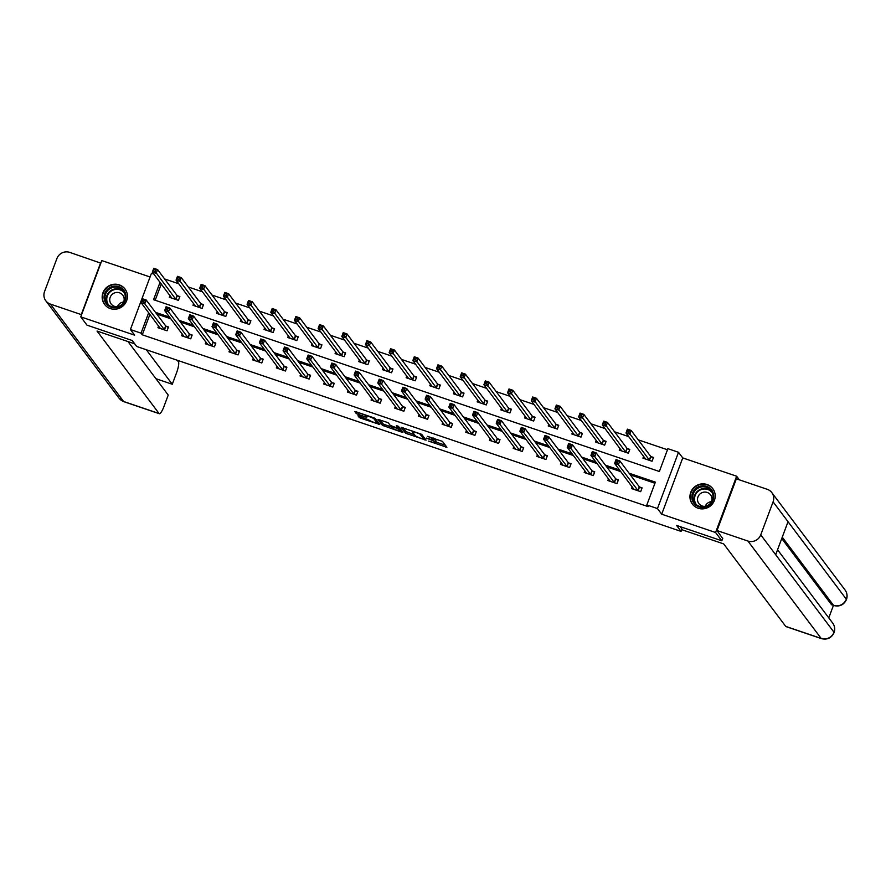 <?xml version="1.0" encoding="UTF-8"?>
<svg xmlns="http://www.w3.org/2000/svg" width="891" height="891" viewBox="0 0 891 891"><rect width="100%" height="100%" fill="white"/><g stroke="black" fill="none" stroke-linecap="round" stroke-linejoin="round"><path stroke-width="1.34" d="M428.593 441.101L446.903 447.293L442.482 441.39L427.312 436.323A5.157 0.713 -159.5 0 1 432.859 438.985L433.226 439.475A5.157 0.713 -159.5 0 1 433.282 439.664A5.157 0.713 -159.5 0 1 429.239 438.895L426.321 438.071L429.585 439.352A5.157 0.713 -159.5 0 1 435.131 442.014L435.499 442.504A5.157 0.713 -159.5 0 1 435.554 442.682A5.157 0.713 -159.5 0 1 431.511 441.925L428.593 441.101M110.373 308.587A12.797 12.374 -36.9 0 0 125.03 289.029A12.797 12.374 -36.9 0 0 104.748 289.452A12.797 12.374 -36.9 0 0 110.373 308.587M698.143 508.238A12.797 12.374 -36.9 0 0 712.8 488.68A12.797 12.374 -36.9 0 0 692.519 489.114A12.797 12.374 -36.9 0 0 698.143 508.238M359.207 415.986L357.948 415.752L359.196 417.456L360.933 418.28L379.778 424.495L375.356 418.581L373.619 417.756L356.044 411.776L354.774 411.542L356.289 413.58L365.544 416.966L366.814 417.211L366.056 416.164A4.31 0.601 -159.5 0 1 366.001 416.008A4.31 0.601 -159.5 0 1 369.821 416.799A4.31 0.601 -159.5 0 1 374.02 418.87L376.926 422.724A4.31 0.601 -159.5 0 1 376.971 422.88A4.31 0.601 -159.5 0 1 373.162 422.089A4.31 0.601 -159.5 0 1 368.952 420.017L359.207 415.986M149.911 314.389L142.282 334.804L141.034 333.156L130.409 329.536L151.459 273.259L153.842 274.06M722.779 538.209L721.81 540.792L676.581 525.423L681.058 531.392L136.702 346.476L132.224 340.518L86.984 325.148L80.758 316.862L134.641 335.172L130.409 329.536M721.81 540.792L715.584 532.506L736.634 476.217L682.74 457.918L678.508 452.283L657.458 508.572L646.833 504.963L655.364 482.142L629.091 473.221M682.74 457.918L661.701 514.207L715.584 532.506M661.701 514.207L657.458 508.572M142.282 334.804L648.08 506.623L646.833 504.963M405.539 433.193L426.098 440.176L421.699 434.329L401.117 427.279L405.539 433.193L406.107 431.667L414.56 434.786M401.685 432.124L382.373 425.319L377.951 419.416L386.739 422.211L388.476 423.036L390.258 425.408L396.985 427.936L398.232 428.114L396.361 425.608L398.455 426.355L402.932 432.302L401.685 432.124L402.053 431.144M150.067 276.978L101.797 260.584L80.758 316.862M739.352 479.837L736.634 476.217M681.058 531.392L681.949 529.009M654.963 483.234L630.338 474.881M620.793 471.629L606.66 466.828M597.115 463.587L582.981 458.787M573.425 455.546L559.292 450.746M549.747 447.505L535.614 442.704M526.069 439.452L511.935 434.652M502.39 431.411L488.257 426.611M478.712 423.37L464.579 418.57M455.023 415.329L440.889 410.528M431.344 407.276L417.211 402.476M407.666 399.235L393.532 394.435M383.988 391.194L369.854 386.393M360.298 383.152L346.165 378.352M336.62 375.1L322.486 370.3M312.941 367.059L298.808 362.258M289.263 359.017L275.13 354.217M265.574 350.976L251.44 346.176M241.895 342.924L227.762 338.123M218.217 334.882L204.084 330.082M194.539 326.841L180.405 322.041M170.86 318.8L156.727 314M632.22 486.82L631.563 488.58L640.662 491.676L642.088 487.867L639.638 487.032M608.531 478.779L607.874 480.539L616.984 483.624L618.41 479.826L615.948 478.99M584.852 470.738L584.195 472.486L593.306 475.582L594.731 471.785L592.27 470.949M561.174 462.685L560.517 464.445L569.627 467.541L571.042 463.732L568.592 462.897M537.496 454.644L536.839 456.404L545.949 459.5L547.364 455.691L544.913 454.856M513.817 446.603L513.16 448.362L522.26 451.447L523.685 447.65L521.224 446.814M490.128 438.561L489.471 440.31L498.581 443.406L500.007 439.608L497.546 438.773M466.45 430.509L465.793 432.269L474.903 435.365L476.329 431.556L473.867 430.721M442.771 422.468L442.114 424.227L451.225 427.324L452.639 423.515L450.189 422.679M419.093 414.426L418.436 416.186L427.535 419.271L428.961 415.473L426.499 414.638M395.404 406.385L394.746 408.134L403.857 411.23L405.282 407.432L402.821 406.597M371.725 398.333L371.068 400.092L380.179 403.189L381.604 399.38L379.143 398.544M348.047 390.291L347.39 392.051L356.5 395.147L357.915 391.338L355.464 390.503M324.369 382.25L323.711 384.01L332.822 387.095L334.236 383.297L331.786 382.462M300.679 374.209L300.033 375.957L309.132 379.054L310.558 375.256L308.097 374.42M277.001 366.156L276.344 367.916L285.454 371.012L286.88 367.203L284.418 366.368M253.322 358.115L252.665 359.875L261.776 362.971L263.201 359.162L260.74 358.327M229.644 350.074L228.987 351.834L238.097 354.919L239.512 351.121L237.062 350.286M205.966 342.033L205.309 343.781L214.408 346.877L215.834 343.08L213.372 342.244M182.276 333.98L181.619 335.74L190.73 338.836L192.155 335.027L189.694 334.192M158.598 325.939L157.941 327.699L167.051 330.795L168.477 326.986L166.016 326.151M667.47 449.766L638.246 439.842M628.701 436.601L614.567 431.801M605.022 428.56L590.889 423.76M581.344 420.519L567.211 415.707M557.666 412.466L543.532 407.666M533.976 404.425L519.843 399.625M510.298 396.384L496.164 391.583M486.62 388.342L472.486 383.531M462.941 380.29L448.808 375.49M439.252 372.249L425.118 367.448M415.574 364.207L401.44 359.407M391.895 356.166L377.762 351.355M368.217 348.114L354.083 343.313M344.527 340.072L330.394 335.272M320.849 332.031L306.716 327.231M297.171 323.99L283.037 319.178M273.492 315.937L259.359 311.137M249.814 307.896L235.681 303.096M226.125 299.855L211.991 295.055M202.446 291.814L188.313 287.002M178.768 283.761L164.635 278.961M161.293 283.973L155.201 300.245M643.592 456.392L642.934 458.152L652.045 461.248L653.471 457.439L651.009 456.604M619.913 448.351L619.256 450.111L628.367 453.207L629.781 449.398L627.331 448.563M596.235 440.31L595.578 442.07L604.677 445.155L606.103 441.357L603.641 440.522M572.545 432.269L571.888 434.017L580.999 437.113L582.424 433.316L579.963 432.48M548.867 424.216L548.21 425.976L557.321 429.072L558.746 425.263L556.285 424.428M525.189 416.175L524.532 417.935L533.642 421.031L535.057 417.222L532.606 416.387M501.51 408.134L500.853 409.893L509.953 412.978L511.378 409.181L508.928 408.345M477.821 400.092L477.164 401.841L486.274 404.937L487.7 401.139L485.239 400.304M454.143 392.04L453.486 393.8L462.596 396.896L464.022 393.087L461.56 392.252M430.464 383.999L429.807 385.758L438.918 388.855L440.332 385.046L437.882 384.21M406.786 375.957L406.129 377.717L415.239 380.802L416.654 377.004L414.204 376.169M383.108 367.916L382.451 369.665L391.55 372.761L392.976 368.963L390.514 368.128M359.418 359.864L358.761 361.623L367.872 364.72L369.297 360.911L366.836 360.075M335.74 351.822L335.083 353.582L344.193 356.678L345.619 352.869L343.158 352.034M312.062 343.781L311.405 345.541L320.515 348.626L321.929 344.828L319.479 343.993M288.383 335.74L287.726 337.489L296.826 340.585L298.251 336.787L295.79 335.952M264.694 327.688L264.037 329.447L273.147 332.543L274.573 328.734L272.111 327.899M241.016 319.646L240.358 321.406L249.469 324.502L250.894 320.693L248.433 319.858M217.337 311.605L216.68 313.365L225.791 316.45L227.205 312.652L224.755 311.817M193.659 303.564L193.002 305.312L202.112 308.409L203.527 304.611L201.076 303.775M169.969 295.511L169.323 297.271L178.423 300.367L179.848 296.558L177.387 295.723M160.046 282.313L153.553 299.688L659.351 471.495L667.882 448.674L678.508 452.283M148.663 312.741L141.034 333.156M619.546 469.98L605.412 465.18M595.867 461.928L581.734 457.128M572.189 453.887L558.056 449.086M548.5 445.845L534.366 441.045M524.821 437.804L510.688 433.004M501.143 429.752L487.009 424.951M477.465 421.71L463.331 416.91M453.775 413.669L439.642 408.869M430.097 405.628L415.963 400.827M406.419 397.575L392.285 392.775M382.74 389.534L368.607 384.734M359.062 381.493L344.928 376.693M335.372 373.452L321.239 368.651M311.694 365.399L297.561 360.599M288.016 357.358L273.882 352.558M264.337 349.317L250.204 344.516M240.648 341.275L226.514 336.475M216.97 333.223L202.836 328.423M193.291 325.182L179.158 320.381M169.613 317.14L155.48 312.34M435.554 442.682L436.122 441.168A5.157 0.713 -159.5 0 0 436.067 440.978L435.499 442.504M433.471 439.152A5.157 0.713 -159.5 0 1 435.699 440.488L436.067 440.978M435.81 442.003L445.4 445.255M403.189 427.791L406.107 431.667M422.869 438.985L423.748 439.107L419.884 433.973L416.509 432.658A5.157 0.713 -159.5 0 0 412.466 431.89A5.157 0.713 -159.5 0 0 412.522 432.079L415.161 435.588A5.157 0.713 -159.5 0 0 420.708 438.249L422.869 438.985M401.44 430.331L400.415 429.974M391.383 426.912L384.667 424.628L384.099 426.154M380.023 419.928L382.941 423.804L384.667 424.628M392.107 427.869A4.31 0.601 -159.5 0 0 396.317 429.952A4.31 0.601 -159.5 0 0 400.126 430.732A4.31 0.601 -159.5 0 0 400.081 430.587L397.319 428.393L391.071 426.455L392.107 427.869M399.291 427.457L398.633 427.145M356.857 412.054L366.201 415.473M377.261 422.111L378.274 422.457M644.616 458.72L644.861 458.074M627.219 431.79L628.734 432.313L629.302 430.787L627.787 430.275L625.983 432.981L627.398 429.172L631.196 430.464L629.77 434.262L625.983 432.981L645.474 458.898M653.248 458.019L650.675 456.37L631.196 430.464L629.302 430.787M649.584 460.413L628.734 432.313M627.398 429.172L627.787 430.275M633.479 488.502L633.234 489.148M617.363 462.73L617.931 461.215L616.416 460.703L615.848 462.217L617.363 462.73L618.399 464.69L614.601 463.409L616.026 459.6L619.824 460.892L618.399 464.69L638.212 490.841M634.013 489.415L614.601 463.409L615.848 462.217M617.931 461.215L619.824 460.892L639.304 486.798L641.876 488.435M616.416 460.703L616.026 459.6M700.983 486.007A11.071 10.714 143.1 0 1 713.568 494.516A11.071 10.714 143.1 0 1 704.581 507.269A11.071 10.714 143.1 0 1 691.984 498.76A11.071 10.714 143.1 0 1 700.983 486.007M704.569 506.645A10.246 9.912 -36.9 0 0 711.096 490.64A10.246 9.912 -36.9 0 0 701.239 486.954A10.246 9.912 -36.9 0 0 694.713 502.97A10.246 9.912 -36.9 0 0 704.569 506.645M705.204 506.333A7.295 7.061 143.1 0 1 711.419 501.655M710.907 502.702A7.295 7.061 -36.9 0 0 703.534 492.211A7.295 7.061 -36.9 0 0 698.889 503.604A7.295 7.061 -36.9 0 0 706.351 506.133M714.348 491.42A12.708 12.296 -36.9 0 0 700.716 484.426A12.708 12.296 -36.9 0 0 694.557 506.311M113.213 286.345A11.071 10.714 143.1 0 1 125.798 294.865A11.071 10.714 143.1 0 1 116.81 307.618A11.071 10.714 143.1 0 1 104.214 299.098A11.071 10.714 143.1 0 1 113.213 286.345M116.799 306.994A10.246 9.912 -36.9 0 0 123.326 290.989A10.246 9.912 -36.9 0 0 113.469 287.303A10.246 9.912 -36.9 0 0 106.942 303.308A10.246 9.912 -36.9 0 0 116.799 306.994M117.434 306.682A7.295 7.061 143.1 0 1 123.649 301.993M123.136 303.051A7.295 7.061 -36.9 0 0 115.763 292.56A7.295 7.061 -36.9 0 0 111.119 303.954A7.295 7.061 -36.9 0 0 118.581 306.471M126.578 291.769A12.708 12.296 -36.9 0 0 112.945 284.775A12.708 12.296 -36.9 0 0 106.786 306.649M680.178 526.648L682.695 529.989L723.681 543.911L785.717 626.395L821.168 638.435L747.905 541.037L717.021 530.546L722.668 538.509M747.905 541.037A10.091 9.756 -36.9 0 0 760.747 534.856L775.693 554.737L788.034 521.725L773.087 501.845L760.747 534.856M773.087 501.845A10.091 9.756 -36.9 0 0 767.251 489.315L736.356 478.823L717.021 530.546M828.775 617.875L833.441 605.412M821.413 638.624C827.271 640.016 831.503 638.012 834.11 632.599L833.998 632.242A10.091 9.756 -36.9 0 1 821.168 638.435A9.846 2.072 108.8 0 0 821.413 638.624L785.962 626.585A9.846 2.072 -71.2 0 1 785.717 626.395M831.481 604.644L833.53 605.345L831.737 604.833A9.846 2.072 -71.2 0 1 831.481 604.644L781.752 538.532M782.265 537.173L833.53 605.345A10.091 9.756 -36.9 0 0 846.339 599.231L846.45 599.587C847.619 596.168 847.163 592.972 845.069 589.998L771.806 492.612M134.73 343.848L97.041 331.051L159.088 413.535A9.846 2.072 108.8 0 0 159.333 413.725A9.846 2.072 108.8 0 0 164 406.396L168.232 395.058L127.992 341.565M45.82 300.813A10.091 9.756 -36.9 0 0 50.386 304.098L123.637 401.496A9.846 2.072 108.8 0 0 123.894 401.685L119.082 398.199L45.82 300.813A10.091 9.756 -36.9 0 1 44.55 291.58L56.89 258.568A10.091 9.756 -36.9 0 1 69.732 252.376L100.839 263.168M50.386 304.098L81.281 314.601L100.616 262.867M155.936 378.708L172.275 384.255L176.507 372.928A9.846 2.072 108.8 0 0 178.423 361.813L177.253 360.254M172.275 384.255L146.302 349.74M620.938 450.679L621.172 450.033M603.541 423.748L605.056 424.261L605.624 422.746L604.109 422.223L602.294 424.929L603.719 421.131L607.517 422.423L606.092 426.221L602.294 424.929L621.706 450.946M629.569 449.966L626.997 448.329L607.517 422.423L605.624 422.746M625.905 452.372L605.056 424.261M603.719 421.131L604.109 422.223M597.248 442.638L597.493 441.992M579.852 415.707L581.378 416.22L581.946 414.705L580.431 414.181L578.615 416.888L580.041 413.09L583.828 414.371L582.413 418.18L578.615 416.888L598.028 442.894M605.891 441.925L603.318 440.277L583.828 414.371L581.946 414.705M602.227 444.319L581.378 416.22M580.041 413.09L580.431 414.181M609.8 480.461L609.555 481.107M593.684 454.688L594.252 453.174L592.727 452.65L592.159 454.176L593.684 454.688L594.72 456.649L590.922 455.357L592.348 451.559L596.135 452.851L594.72 456.649L614.534 482.788M610.335 481.374L590.922 455.357L592.159 454.176M594.252 453.174L596.135 452.851L615.625 478.745L618.198 480.394M592.727 452.65L592.348 451.559M586.122 472.419L585.877 473.065M569.995 446.647L570.563 445.121L569.048 444.609L568.48 446.135L569.995 446.647L571.031 448.607L567.244 447.315L568.658 443.518L572.456 444.798L571.031 448.607L590.844 474.747M586.657 473.321L567.244 447.315L568.48 446.135M570.563 445.121L572.456 444.798L591.947 470.704L594.52 472.353M569.048 444.609L568.658 443.518M573.57 434.585L573.815 433.939M556.173 407.666L557.699 408.178L558.267 406.652L556.741 406.14L554.937 408.846L556.363 405.037L560.149 406.329L558.735 410.138L554.937 408.846L574.35 434.853M582.213 433.884L579.64 432.235L560.149 406.329L558.267 406.652M578.549 436.278L557.699 408.178M556.363 405.037L556.741 406.14M549.892 426.544L550.137 425.898M532.495 399.614L534.01 400.137L534.578 398.611L533.063 398.099L531.259 400.805L532.673 396.996L536.471 398.288L535.045 402.086L531.259 400.805L550.671 426.811M558.523 425.842L555.951 424.194L536.471 398.288L534.578 398.611M554.859 428.237L534.01 400.137M532.673 396.996L533.063 398.099M526.213 418.503L526.447 417.857M508.817 391.572L510.331 392.085L510.899 390.57L509.385 390.046L507.569 392.753L508.995 388.955L512.793 390.247L511.367 394.045L507.569 392.753L526.993 418.77M534.845 417.79L532.272 416.153L512.793 390.247L510.899 390.57M531.181 420.196L510.331 392.085M508.995 388.955L509.385 390.046M562.433 464.367L562.199 465.013M546.317 438.606L546.885 437.08L545.37 436.568L544.802 438.082L546.317 438.606L547.352 440.566L543.555 439.274L544.98 435.465L548.778 436.757L547.352 440.566L567.166 466.706M563.056 465.191L543.555 439.274L544.802 438.082M546.885 437.08L548.778 436.757L568.258 462.663L570.83 464.311M545.37 436.568L544.98 435.465M538.754 456.326L538.52 456.972M522.638 430.553L523.206 429.039L521.692 428.526L521.124 430.041L522.638 430.553L523.674 432.514L519.876 431.233L521.302 427.424L525.1 428.716L523.674 432.514L543.488 458.665M539.289 457.239L519.876 431.233L521.124 430.041M523.206 429.039L525.1 428.716L544.579 454.622L547.152 456.259M521.692 428.526L521.302 427.424M515.076 448.284L514.831 448.93M498.96 422.512L499.528 420.998L498.002 420.474L497.434 422L498.96 422.512L499.996 424.472L496.198 423.18L497.624 419.383L501.41 420.675L499.996 424.472L519.809 450.612M515.611 449.198L496.198 423.18L497.434 422M499.528 420.998L501.41 420.675L520.901 446.569L523.474 448.218M498.002 420.474L497.624 419.383M502.524 410.461L502.769 409.815M485.138 383.531L486.653 384.043L487.221 382.529L485.706 382.005L483.891 384.712L485.317 380.914L489.114 382.194L487.689 386.003L483.891 384.712L503.304 410.718M511.167 409.749L508.594 408.1L489.114 382.194L487.221 382.529M507.502 412.143L486.653 384.043M485.317 380.914L485.706 382.005M491.398 440.243L491.153 440.889M475.271 414.471L475.85 412.945L474.324 412.433L473.756 413.959L475.271 414.471L476.306 416.431L472.52 415.139L473.934 411.341L477.732 412.622L476.306 416.431L496.12 442.571M491.932 441.145L472.52 415.139L473.756 413.959M475.85 412.945L477.732 412.622L497.223 438.528L499.795 440.176M474.324 412.433L473.934 411.341M478.846 402.409L479.091 401.763M461.449 375.49L462.975 376.002L463.543 374.476L462.017 373.964L460.213 376.67L461.638 372.861L465.425 374.153L464.011 377.962L460.213 376.67L479.625 402.676M487.488 401.707L484.916 400.059L465.425 374.153L463.543 374.476M483.824 404.102L462.975 376.002M461.638 372.861L462.017 373.964M467.719 432.191L467.474 432.837M451.592 406.43L452.16 404.904L450.646 404.391L450.078 405.906L451.592 406.43L452.628 408.39L448.841 407.098L450.256 403.289L454.054 404.581L452.628 408.39L472.442 434.53M468.332 433.015L448.841 407.098L450.078 405.906M452.16 404.904L454.054 404.581L473.533 430.487L476.106 432.135M450.646 404.391L450.256 403.289M455.167 394.368L455.412 393.722M437.771 367.437L439.285 367.961L439.853 366.435L438.339 365.923L436.534 368.629L437.949 364.82L441.747 366.112L440.321 369.91L436.534 368.629L455.947 394.635M463.81 393.666L461.237 392.018L441.747 366.112L439.853 366.435M460.135 396.061L439.285 367.961M437.949 364.82L438.339 365.923M444.03 424.149L443.796 424.795M427.914 398.377L428.482 396.863L426.967 396.35L426.399 397.865L427.914 398.377L428.95 400.337L425.152 399.057L426.577 395.248L430.375 396.54L428.95 400.337L448.763 426.488M444.564 425.063L425.152 399.057L426.399 397.865M428.482 396.863L430.375 396.54L449.855 422.445L452.428 424.083M426.967 396.35L426.577 395.248M431.489 386.326L431.723 385.68M414.092 359.396L415.607 359.908L416.175 358.394L414.66 357.87L412.845 360.577L414.27 356.779L418.068 358.071L416.643 361.869L412.845 360.577L432.269 386.594M440.121 385.614L437.548 383.976L418.068 358.071L416.175 358.394M436.456 388.019L415.607 359.908M414.27 356.779L414.66 357.87M420.352 416.108L420.106 416.754M404.236 390.336L404.804 388.821L403.289 388.298L402.721 389.824L404.236 390.336L405.271 392.296L401.473 391.004L402.899 387.206L406.686 388.498L405.271 392.296L425.085 418.436M420.886 417.021L401.473 391.004L402.721 389.824M404.804 388.821L406.686 388.498L426.176 414.393L428.749 416.041M403.289 388.298L402.899 387.206M407.811 378.285L408.045 377.639M390.414 351.355L391.929 351.867L392.497 350.352L390.982 349.829L389.167 352.535L390.592 348.737L394.39 350.018L392.964 353.827L389.167 352.535L408.579 378.541M416.442 377.572L413.87 375.924L394.39 350.018L392.497 350.352M412.778 379.967L391.929 351.867M390.592 348.737L390.982 349.829M396.673 408.067L396.428 408.713M380.557 382.295L381.125 380.769L379.599 380.257L379.031 381.782L380.557 382.295L381.593 384.255L377.795 382.963L379.221 379.165L383.007 380.446L381.593 384.255L401.407 410.395M397.208 408.969L377.795 382.963L379.031 381.782M381.125 380.769L383.007 380.446L402.498 406.352L405.071 408M379.599 380.257L379.221 379.165M384.121 370.233L384.366 369.587M366.724 343.313L368.25 343.826L368.818 342.3L367.304 341.788L365.488 344.494L366.914 340.685L370.701 341.977L369.286 345.786L365.488 344.494L384.901 370.5M392.764 369.531L390.191 367.883L370.701 341.977L368.818 342.3M389.1 371.926L368.25 343.826M366.914 340.685L367.304 341.788M372.995 400.014L372.75 400.66M356.868 374.253L357.436 372.728L355.921 372.215L355.353 373.73L356.868 374.253L357.904 376.214L354.117 374.922L355.531 371.113L359.329 372.405L357.904 376.214L377.717 402.353M373.529 400.928L354.117 374.922L355.353 373.73M357.436 372.728L359.329 372.405L378.809 398.31L381.381 399.959M355.921 372.215L355.531 371.113M360.443 362.192L360.688 361.546M343.046 335.261L344.572 335.784L345.14 334.259L343.614 333.746L341.81 336.453L343.224 332.644L347.022 333.936L345.608 337.734L341.81 336.453L361.223 362.459M369.086 361.49L366.513 359.841L347.022 333.936L345.14 334.259M365.421 363.884L344.572 335.784M343.224 332.644L343.614 333.746M349.305 391.973L349.072 392.619M333.189 366.201L333.757 364.686L332.243 364.174L331.675 365.689L333.189 366.201L334.225 368.161L330.427 366.88L331.853 363.071L335.651 364.363L334.225 368.161L354.039 394.312M349.851 392.886L330.427 366.88L331.675 365.689M333.757 364.686L335.651 364.363L355.13 390.269L357.703 391.906M332.243 364.174L331.853 363.071M336.765 354.15L337.01 353.504M319.368 327.22L320.883 327.732L321.451 326.217L319.936 325.694L318.132 328.4L319.546 324.602L323.344 325.894L321.918 329.692L318.132 328.4L337.544 354.418M345.396 353.437L342.823 351.8L323.344 325.894L321.451 326.217M341.732 355.843L320.883 327.732M319.546 324.602L319.936 325.694M325.627 383.932L325.382 384.578M309.511 358.16L310.079 356.645L308.564 356.122L307.996 357.647L309.511 358.16L310.547 360.12L306.749 358.828L308.175 355.03L311.973 356.322L310.547 360.12L330.361 386.26M326.162 384.845L306.749 358.828L307.996 357.647M310.079 356.645L311.973 356.322L331.452 382.217L334.025 383.865M308.564 356.122L308.175 355.03M313.086 346.109L313.32 345.463M295.689 319.178L297.204 319.691L297.772 318.176L296.257 317.653L294.442 320.359L295.868 316.561L299.666 317.842L298.24 321.651L294.442 320.359L313.866 346.365M321.718 345.396L319.145 343.748L299.666 317.842L297.772 318.176M318.054 347.791L297.204 319.691M295.868 316.561L296.257 317.653M301.949 375.891L301.704 376.537M285.833 350.118L286.401 348.593L284.875 348.08L284.307 349.606L285.833 350.118L286.869 352.079L283.071 350.787L284.496 346.989L288.283 348.27L286.869 352.079L306.682 378.218M302.483 376.793L283.071 350.787L284.307 349.606M286.401 348.593L288.283 348.27L307.774 374.175L310.346 375.824M284.875 348.08L284.496 346.989M289.397 338.057L289.642 337.411M272.011 311.137L273.526 311.65L274.094 310.124L272.579 309.611L270.764 312.318L272.189 308.509L275.987 309.801L274.562 313.61L270.764 312.318L290.176 338.324M298.04 337.355L295.467 335.707L275.987 309.801L274.094 310.124M294.375 339.749L273.526 311.65M272.189 308.509L272.579 309.611M278.27 367.838L278.025 368.484M262.143 342.077L262.722 340.551L261.197 340.039L260.629 341.554L262.143 342.077L263.179 344.037L259.392 342.745L260.807 338.936L264.605 340.228L263.179 344.037L282.993 370.177M278.805 368.751L259.392 342.745L260.629 341.554M262.722 340.551L264.605 340.228L284.095 366.134L286.668 367.783M261.197 340.039L260.807 338.936M265.718 330.015L265.964 329.369M248.322 303.085L249.848 303.608L250.416 302.082L248.89 301.57L247.085 304.276L248.511 300.467L252.298 301.759L250.883 305.557L247.085 304.276L266.498 330.283M274.361 329.314L271.788 327.665L252.298 301.759L250.416 302.082M270.697 331.708L249.848 303.608M248.511 300.467L248.89 301.57M254.592 359.797L254.347 360.443M238.465 334.025L239.033 332.51L237.518 331.998L236.95 333.512L238.465 334.025L239.501 335.985L235.703 334.704L237.129 330.895L240.926 332.187L239.501 335.985L259.314 362.136M255.127 360.71L235.703 334.704L236.95 333.512M239.033 332.51L240.926 332.187L260.406 358.093L262.979 359.73M237.518 331.998L237.129 330.895M242.04 321.974L242.285 321.328M224.643 295.044L226.158 295.556L226.726 294.041L225.211 293.518L223.407 296.224L224.822 292.426L228.619 293.718L227.194 297.516L223.407 296.224L242.82 322.241M250.672 321.261L248.11 319.624L228.619 293.718L226.726 294.041M247.007 323.667L226.158 295.556M224.822 292.426L225.211 293.518M230.903 351.756L230.669 352.402M214.787 325.983L215.355 324.469L213.84 323.945L213.272 325.471L214.787 325.983L215.822 327.944L212.025 326.652L213.45 322.854L217.248 324.146L215.822 327.944L235.636 354.083M231.437 352.669L212.025 326.652L213.272 325.471M215.355 324.469L217.248 324.146L236.728 350.04L239.3 351.689M213.84 323.945L213.45 322.854M218.362 313.933L218.596 313.287M200.965 287.002L202.48 287.515L203.048 286L201.533 285.476L199.718 288.183L201.143 284.385L204.941 285.666L203.516 289.475L199.718 288.183L219.141 314.189M226.993 313.22L224.421 311.572L204.941 285.666L203.048 286M223.329 315.614L202.48 287.515M201.143 284.385L201.533 285.476M207.224 343.714L206.979 344.36M191.108 317.942L191.676 316.416L190.162 315.904L189.583 317.43L191.108 317.942L192.144 319.902L188.346 318.61L189.772 314.813L193.559 316.093L192.144 319.902L211.958 346.042M207.759 344.617L188.346 318.61L189.583 317.43M191.676 316.416L193.559 316.093L213.049 341.999L215.622 343.648M190.162 315.904L189.772 314.813M194.684 305.88L194.917 305.234M177.287 278.961L178.801 279.473L179.369 277.947L177.855 277.435L176.039 280.142L177.465 276.333L181.263 277.624L179.837 281.433L176.039 280.142L195.452 306.148M203.315 305.179L200.742 303.53L181.263 277.624L179.369 277.947M199.651 307.573L178.801 279.473M177.465 276.333L177.855 277.435M183.546 335.662L183.301 336.308M167.43 309.901L167.998 308.375L166.472 307.863L165.904 309.377L167.43 309.901L168.466 311.861L164.668 310.569L166.082 306.76L169.88 308.052L168.466 311.861L188.279 338.001M184.081 336.575L164.668 310.569L165.904 309.377M167.998 308.375L169.88 308.052L189.371 333.958L191.944 335.606M166.472 307.863L166.082 306.76M170.994 297.839L171.239 297.193M153.597 270.909L155.123 271.432L155.691 269.906L154.165 269.394L152.361 272.1L153.787 268.291L157.573 269.583L156.159 273.381L152.361 272.1L171.774 298.106M179.637 297.137L177.064 295.489L157.573 269.583L155.691 269.906M175.972 299.532L155.123 271.432M153.787 268.291L154.165 269.394M159.868 327.621L159.623 328.267M143.741 301.849L144.309 300.334L142.794 299.822L142.226 301.336L143.741 301.849L144.776 303.809L140.99 302.528L142.404 298.719L146.202 300.011L144.776 303.809L164.59 329.96M160.402 328.534L140.99 302.528L142.226 301.336M144.309 300.334L146.202 300.011L165.681 325.917L168.254 327.554M142.794 299.822L142.404 298.719M435.699 440.488L435.131 442.014M433.717 438.16L433.226 439.475M433.226 438.004L432.859 438.985M446.012 446.068L445.645 447.059M425.219 439.007L424.851 439.998M407.844 432.503L407.276 434.028M423.76 439.152L424.283 437.759L423.748 439.107M382.941 423.804L382.373 425.319M398.745 426.744L398.232 428.114M400.594 429.206L400.081 430.587M399.58 427.847L399.057 429.228M377.439 421.354L376.926 422.724M374.343 418.024L374.02 418.87M366.112 415.451L365.544 416.966M358.594 412.889L358.026 414.415M356.857 412.065L356.289 413.58M378.887 423.27L378.519 424.25M361.501 416.765L360.933 418.28M359.686 416.153L359.196 417.456M650.887 456.526L649.461 460.335M650.675 456.37L649.261 460.168M637.878 490.596L639.304 486.798M638.09 490.763L639.504 486.954M695.414 503.794A10.246 9.912 143.1 0 1 711.697 491.542M712.343 492.868A9.912 9.589 -36.9 0 0 702.709 489.17A9.912 9.589 -36.9 0 0 696.495 504.785M107.633 304.132A10.246 9.912 143.1 0 1 123.927 291.88M124.573 293.206A9.912 9.589 -36.9 0 0 114.939 289.519A9.912 9.589 -36.9 0 0 108.724 305.123M834.11 632.599C835.246 629.202 834.767 626.028 832.695 623.087A10.091 9.756 -36.9 0 1 833.998 632.242L775.693 554.737M788.034 521.725L846.339 599.231A10.091 9.756 -36.9 0 0 845.069 589.998M119.082 398.199A10.091 9.756 -36.9 0 0 123.637 401.496L159.088 413.535M627.197 448.485L625.783 452.294M626.997 448.329L625.571 452.127M603.519 440.444L602.093 444.241M603.318 440.277L601.893 444.086M614.2 482.554L615.625 478.745M614.4 482.71L615.826 478.913M590.521 474.513L591.947 470.704M590.722 474.669L592.147 470.871M579.841 432.402L578.415 436.2M579.64 432.235L578.214 436.044M556.162 424.35L554.737 428.159M555.951 424.194L554.536 427.992M532.473 416.309L531.058 420.118M532.272 416.153L530.858 419.951M566.843 466.461L568.258 462.663M567.044 466.628L568.469 462.819M543.154 458.42L544.579 454.622M543.365 458.587L544.78 454.778M519.475 450.378L520.901 446.569M519.676 450.534L521.101 446.736M508.794 408.267L507.38 412.065M508.594 408.1L507.168 411.909M495.797 442.337L497.223 438.528M495.997 442.493L497.423 438.695M485.116 400.226L483.69 404.024M484.916 400.059L483.49 403.868M472.119 434.285L473.533 430.487M472.319 434.452L473.745 430.643M461.438 392.174L460.012 395.983M461.237 392.018L459.812 395.816M448.429 426.243L449.855 422.445M448.641 426.41L450.055 422.601M437.759 384.132L436.334 387.941M437.548 383.976L436.133 387.774M424.751 418.202L426.176 414.393M424.951 418.358L426.377 414.56M414.07 376.091L412.656 379.889M413.87 375.924L412.444 379.733M401.073 410.161L402.498 406.352M401.273 410.317L402.699 406.519M390.392 368.05L388.966 371.848M390.191 367.883L388.766 371.692M377.394 402.108L378.809 398.31M377.595 402.275L379.02 398.466M366.713 359.997L365.288 363.806M366.513 359.841L365.087 363.639M353.716 394.067L355.13 390.269M353.916 394.234L355.331 390.425M343.035 351.956L341.609 355.765M342.823 351.8L341.409 355.598M330.026 386.026L331.452 382.217M330.238 386.182L331.652 382.384M319.346 343.915L317.931 347.713M319.145 343.748L317.731 347.557M306.348 377.984L307.774 374.175M306.549 378.14L307.974 374.343M295.667 335.874L294.242 339.671M295.467 335.707L294.041 339.516M282.67 369.932L284.095 366.134M282.87 370.099L284.296 366.29M271.989 327.821L270.563 331.63M271.788 327.665L270.363 331.463M258.991 361.891L260.406 358.093M259.192 362.058L260.618 358.249M248.311 319.78L246.885 323.589M248.11 319.624L246.684 323.422M235.302 353.85L236.728 350.04M235.514 354.005L236.928 350.208M224.621 311.739L223.207 315.537M224.421 311.572L223.006 315.381M211.624 345.808L213.049 341.999M211.824 345.964L213.25 342.166M200.943 303.697L199.528 307.495M200.742 303.53L199.317 307.339M187.945 337.756L189.371 333.958M188.146 337.923L189.571 334.114M177.264 295.645L175.839 299.454M177.064 295.489L175.638 299.287M164.267 329.715L165.681 325.917M164.467 329.882L165.893 326.073M433.828 438.205L433.282 439.664M412.778 431.055L412.466 431.89M398.767 426.778L398.244 428.181M400.672 429.295L400.126 430.732M377.506 421.443L376.971 422.88M366.29 415.262L366.001 416.008M692.619 504.284L693.265 505.13M712.934 489.003L713.58 489.85M104.848 304.622L105.494 305.479M125.163 289.341L125.809 290.199M832.695 623.087L777.553 549.769M833.787 605.535C839.6 606.927 843.822 604.944 846.45 599.587M159.333 413.725L123.894 401.685"/></g></svg>
